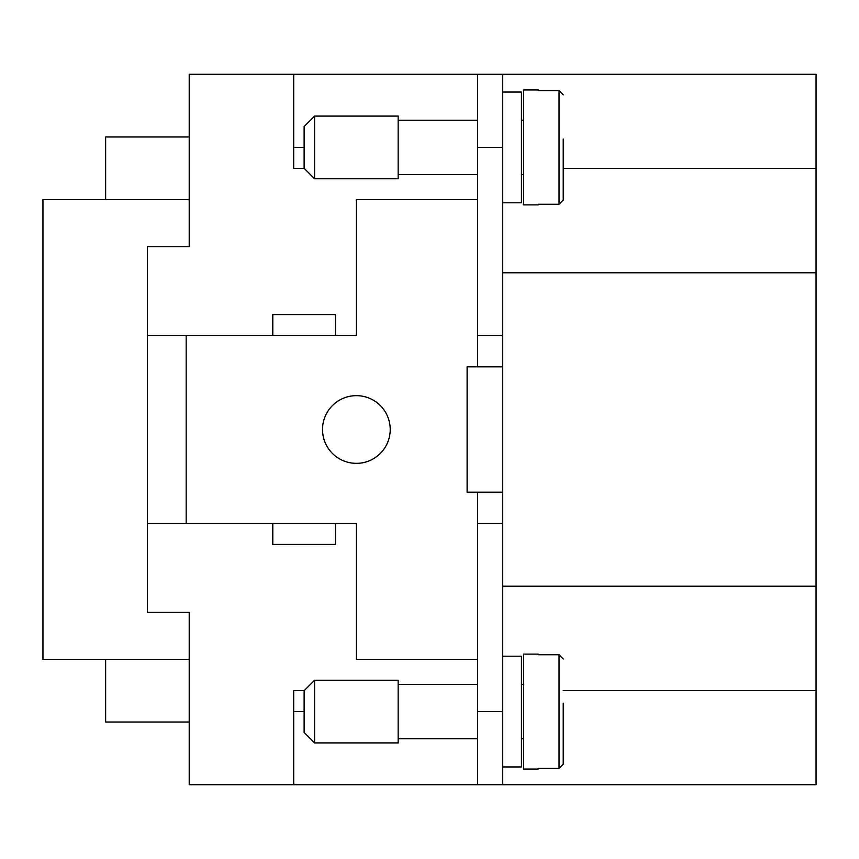 <?xml version="1.0" encoding="UTF-8"?>
<svg xmlns="http://www.w3.org/2000/svg" width="859" height="859" viewBox="0 0 859 859"><rect width="100%" height="100%" fill="white"/><g stroke="black" fill="none" stroke-linecap="round" stroke-linejoin="round"><path stroke-width="1.29" d="M314.577 178.769L304.129 168.321L304.129 126.531L314.577 116.083L398.157 116.083L398.157 178.769L314.577 178.769L314.577 116.083M502.633 92.053L521.434 92.053L521.434 202.788L502.633 202.788M523.528 174.581L521.434 174.581M521.434 120.26L523.528 120.26M477.561 174.581L398.157 174.581M398.157 120.26L477.561 120.26M538.153 204.27L538.153 204.882L538.153 204.27L559.048 204.27L563.225 200.04L563.225 139.061M538.153 204.882L523.528 204.882L523.528 89.959L538.153 89.959L538.153 90.571L538.153 89.959M563.225 94.801L559.048 90.571L538.153 90.571M314.577 680.231L304.129 690.679L304.129 732.469L314.577 742.917L398.157 742.917L398.157 680.231L314.577 680.231L314.577 742.917M502.633 766.947L521.434 766.947L521.434 656.212L502.633 656.212M523.528 684.419L521.434 684.419M521.434 738.74L523.528 738.74M538.153 654.118L538.153 654.73L538.153 654.118L523.528 654.118L523.528 769.041L538.153 769.041L538.153 768.429L538.153 769.041M477.561 684.419L398.157 684.419M398.157 738.74L477.561 738.74M538.153 768.429L559.048 768.429L563.225 764.199L563.225 703.22M356.367 395.655A33.845 33.845 0 0 1 390.222 429.5A33.845 33.845 0 0 1 356.367 463.345A33.845 33.845 0 0 1 322.522 429.5A33.845 33.845 0 0 1 356.367 395.655M335.472 335.472L272.786 335.472L272.786 314.577L335.472 314.577L335.472 335.472L356.367 335.472L356.367 199.664L477.561 199.664M272.786 523.528L335.472 523.528L335.472 544.423L272.786 544.423L272.786 523.528L186.167 523.528L186.167 335.472L147.426 335.472L147.426 246.673L189.216 246.673L189.216 199.664L42.95 199.664L42.95 659.336L189.216 659.336L189.216 612.327L189.216 784.707L293.681 784.707L293.681 690.679L304.129 690.679M186.167 335.472L272.786 335.472M304.129 168.321L293.681 168.321L293.681 74.293L189.216 74.293L189.216 246.673M189.216 612.327L147.426 612.327L147.426 523.528L186.167 523.528M563.225 719.939L563.225 764.199M563.225 658.96L559.048 654.73L538.153 654.73M477.561 492.186L477.561 784.707L293.703 784.707L293.703 711.574L304.129 711.574M563.225 155.78L563.225 200.04M563.225 690.679L816.05 690.679L816.05 784.707L502.633 784.707L502.633 74.293L293.703 74.293L293.703 147.426L304.129 147.426M147.426 335.472L147.426 523.528M477.561 659.336L356.367 659.336L356.367 523.528L335.472 523.528M502.633 366.814L467.113 366.814L467.113 492.186L502.633 492.186M477.561 74.293L477.561 366.814M502.633 335.472L477.561 335.472M502.633 523.528L477.561 523.528M502.633 784.707L477.561 784.707M189.216 722.022L105.636 722.022L105.636 659.336M105.636 199.664L105.636 136.978L189.216 136.978M502.633 74.293L816.05 74.293L816.05 690.679M563.225 168.321L816.05 168.321M502.633 586.214L816.05 586.214M502.633 272.786L816.05 272.786M559.048 204.27L559.048 90.571M559.048 654.73L559.048 768.429M502.633 147.426L477.561 147.426M502.633 711.574L477.561 711.574"/></g></svg>
